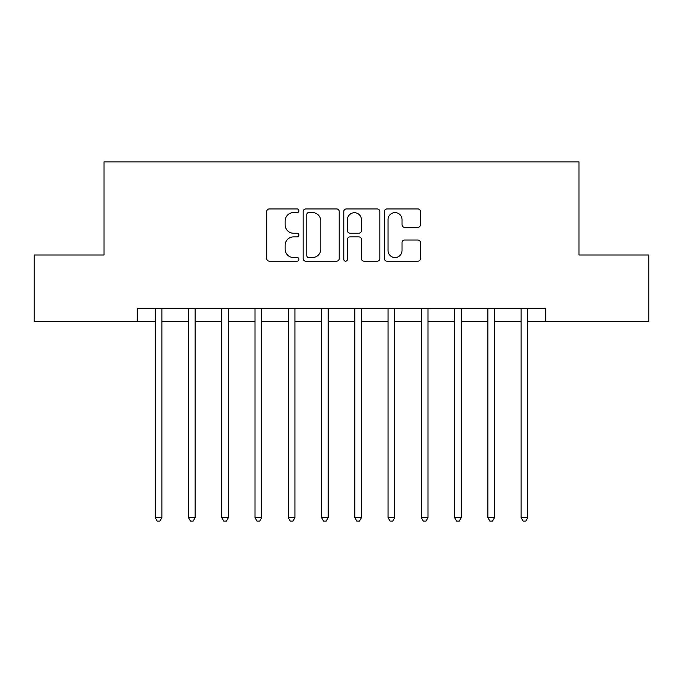 <?xml version="1.0" encoding="UTF-8"?>
<svg xmlns="http://www.w3.org/2000/svg" width="683" height="683" viewBox="0 0 683 683"><rect width="100%" height="100%" fill="white"/><g stroke="black" fill="none" stroke-linecap="round" stroke-linejoin="round"><path stroke-width="1.02" d="M298.923 210.765A1.827 1.827 0 0 0 297.096 208.938L269.341 208.938A2.612 2.612 0 0 0 266.729 211.551L266.729 258.567A2.612 2.612 0 0 0 269.341 261.179L297.096 261.179A1.827 1.827 0 0 0 298.923 259.352A1.827 1.827 0 0 0 297.096 257.525L293.502 257.525A8.358 8.358 0 0 1 285.144 249.167L285.144 245.248A8.358 8.358 0 0 1 293.502 236.89L297.096 236.89A1.827 1.827 0 0 0 298.923 235.054A1.827 1.827 0 0 0 297.096 233.227L293.502 233.227A8.358 8.358 0 0 1 285.144 224.869L285.144 220.951A8.358 8.358 0 0 1 293.502 212.592L297.096 212.592A1.827 1.827 0 0 0 298.923 210.765M417.834 227.354A2.612 2.612 0 0 0 420.446 224.741L420.446 211.551A2.612 2.612 0 0 0 417.834 208.938L387.013 208.938A2.612 2.612 0 0 0 384.401 211.551L384.401 258.567A2.612 2.612 0 0 0 387.013 261.179L417.834 261.179A2.612 2.612 0 0 0 420.446 258.567L420.446 242.636A2.612 2.612 0 0 0 417.834 240.023L404.643 240.023A2.612 2.612 0 0 0 402.031 242.636L402.031 250.533A6.984 6.984 0 0 1 395.047 257.525A6.984 6.984 0 0 1 388.055 250.533L388.055 219.584A6.984 6.984 0 0 1 395.047 212.592A6.984 6.984 0 0 1 402.031 219.584L402.031 224.741A2.612 2.612 0 0 0 404.643 227.354L417.834 227.354M137.266 321.539L34.15 321.539L34.15 255.015L104.004 255.015L104.004 161.88L578.996 161.88L578.996 255.015L648.85 255.015L648.85 321.539L545.734 321.539L545.734 308.238L137.266 308.238L137.266 321.539L155.229 321.539M339.212 211.551A2.612 2.612 0 0 0 336.599 208.938L305.779 208.938A2.612 2.612 0 0 0 303.167 211.551L303.167 258.567A2.612 2.612 0 0 0 305.779 261.179L336.599 261.179A2.612 2.612 0 0 0 339.212 258.567L339.212 211.551M346.401 208.938L377.221 208.938A2.612 2.612 0 0 1 379.833 211.551L379.833 258.567A2.612 2.612 0 0 1 377.221 261.179L364.03 261.179A2.612 2.612 0 0 1 361.418 258.567L361.418 239.502A2.612 2.612 0 0 0 358.806 236.89L350.055 236.89A2.612 2.612 0 0 0 347.442 239.502L347.442 259.352A1.827 1.827 0 0 1 345.615 261.179A1.827 1.827 0 0 1 343.788 259.352L343.788 211.551A2.612 2.612 0 0 1 346.401 208.938M161.88 321.539L188.491 321.539M195.142 321.539L221.753 321.539M228.404 321.539L255.015 321.539M261.666 321.539L288.277 321.539M294.928 321.539L321.539 321.539M328.199 321.539L354.801 321.539M361.461 321.539L388.072 321.539M394.723 321.539L421.334 321.539M427.985 321.539L454.596 321.539M461.247 321.539L487.858 321.539M494.509 321.539L521.12 321.539M527.771 321.539L545.734 321.539M308.656 212.592A1.827 1.827 0 0 0 306.829 214.428L306.829 255.69A1.827 1.827 0 0 0 308.656 257.525L312.438 257.525A8.358 8.358 0 0 0 320.797 249.167L320.797 220.951A8.358 8.358 0 0 0 312.438 212.592L308.656 212.592M361.418 219.713A6.984 6.984 0 0 0 354.426 212.729A6.984 6.984 0 0 0 347.442 219.713L347.442 230.615A2.612 2.612 0 0 0 350.055 233.227L358.806 233.227A2.612 2.612 0 0 0 361.418 230.615L361.418 219.713M162.204 308.238L162.076 308.571A2.664 2.664 0 0 0 161.88 309.57L161.88 517.663L155.229 517.663L155.229 309.57A2.664 2.664 0 0 0 155.032 308.571L154.896 308.238M161.88 517.663L159.882 521.12L157.227 521.12L155.229 517.663M195.475 308.238L195.338 308.571A2.664 2.664 0 0 0 195.142 309.57L195.142 517.663L188.491 517.663L188.491 309.57A2.664 2.664 0 0 0 188.295 308.571L188.158 308.238M195.142 517.663L193.144 521.12L190.489 521.12L188.491 517.663M228.737 308.238L228.6 308.571A2.664 2.664 0 0 0 228.404 309.57L228.404 517.663L221.753 517.663L221.753 309.57A2.664 2.664 0 0 0 221.557 308.571L221.429 308.238M228.404 517.663L226.406 521.12L223.751 521.12L221.753 517.663M261.999 308.238L261.862 308.571A2.664 2.664 0 0 0 261.666 309.57L261.666 517.663L255.015 517.663L255.015 309.57A2.664 2.664 0 0 0 254.827 308.571L254.691 308.238M261.666 517.663L259.677 521.12L257.013 521.12L255.015 517.663M295.261 308.238L295.124 308.571A2.664 2.664 0 0 0 294.928 309.57L294.928 517.663L288.277 517.663L288.277 309.57A2.664 2.664 0 0 0 288.089 308.571L287.953 308.238M294.928 517.663L292.939 521.12L290.275 521.12L288.277 517.663M328.523 308.238L328.386 308.571A2.664 2.664 0 0 0 328.199 309.57L328.199 517.663L321.539 517.663L321.539 309.57A2.664 2.664 0 0 0 321.351 308.571L321.215 308.238M328.199 517.663L326.201 521.12L323.537 521.12L321.539 517.663M361.785 308.238L361.649 308.571A2.664 2.664 0 0 0 361.461 309.57L361.461 517.663L354.801 517.663L354.801 309.57A2.664 2.664 0 0 0 354.614 308.571L354.477 308.238M361.461 517.663L359.463 521.12L356.799 521.12L354.801 517.663M395.047 308.238L394.911 308.571A2.664 2.664 0 0 0 394.723 309.57L394.723 517.663L388.072 517.663L388.072 309.57A2.664 2.664 0 0 0 387.876 308.571L387.739 308.238M394.723 517.663L392.725 521.12L390.061 521.12L388.072 517.663M428.309 308.238L428.173 308.571A2.664 2.664 0 0 0 427.985 309.57L427.985 517.663L421.334 517.663L421.334 309.57A2.664 2.664 0 0 0 421.138 308.571L421.001 308.238M427.985 517.663L425.987 521.12L423.323 521.12L421.334 517.663M461.571 308.238L461.443 308.571A2.664 2.664 0 0 0 461.247 309.57L461.247 517.663L454.596 517.663L454.596 309.57A2.664 2.664 0 0 0 454.4 308.571L454.263 308.238M461.247 517.663L459.249 521.12L456.594 521.12L454.596 517.663M494.842 308.238L494.705 308.571A2.664 2.664 0 0 0 494.509 309.57L494.509 517.663L487.858 517.663L487.858 309.57A2.664 2.664 0 0 0 487.662 308.571L487.525 308.238M494.509 517.663L492.511 521.12L489.856 521.12L487.858 517.663M528.104 308.238L527.968 308.571A2.664 2.664 0 0 0 527.771 309.57L527.771 517.663L521.12 517.663L521.12 309.57A2.664 2.664 0 0 0 520.924 308.571L520.796 308.238M527.771 517.663L525.773 521.12L523.118 521.12L521.12 517.663"/></g></svg>
